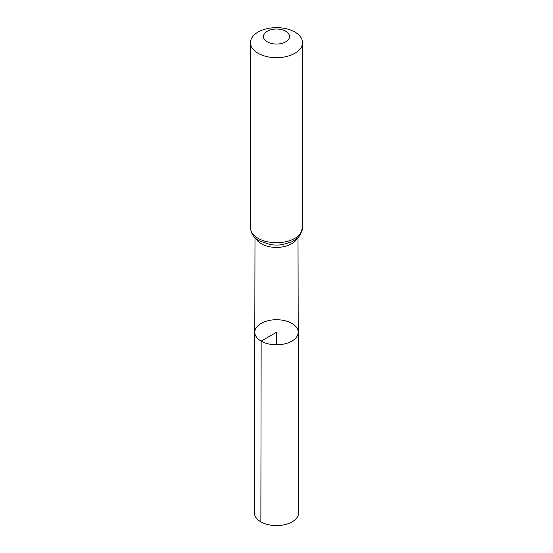 <?xml version="1.0" encoding="UTF-8"?>
<svg xmlns="http://www.w3.org/2000/svg" width="553" height="553" viewBox="0 0 553 553"><rect width="100%" height="100%" fill="white"/><g stroke="black" fill="none" stroke-linecap="round" stroke-linejoin="round"><path stroke-width="0.83" d="M261.147 341.125A21.712 12.539 0 0 0 284.823 343.842A21.712 12.539 0 0 0 298.212 332.249A21.712 12.539 0 0 0 276.5 319.724A21.712 12.539 0 0 0 254.788 332.249A21.712 12.539 0 0 0 261.147 341.125A21.712 12.539 0 0 0 284.823 343.842A21.712 12.539 0 0 0 298.212 332.249L298.613 512.811A22.113 12.767 0 0 1 284.975 524.617A22.113 12.767 0 0 1 260.864 521.852A22.113 12.767 0 0 1 254.387 512.811L254.788 332.249A21.712 12.539 0 0 0 261.147 341.125M267.299 41.848A13.009 7.507 180 0 1 273.134 29.281A13.009 7.507 180 0 1 289.067 38.482A13.009 7.507 180 0 1 267.299 41.848M258.106 53.288A26.012 15.021 180 0 1 250.488 42.671A26.012 15.021 180 0 1 276.5 27.65A26.012 15.021 180 0 1 302.512 42.671A26.012 15.021 180 0 1 286.454 56.544A26.012 15.021 180 0 1 258.106 53.288M276.5 344.802L276.5 332.263L261.147 341.125L260.864 521.852M297.141 238.467A21.498 12.415 180 0 1 261.299 243.769A21.498 12.415 180 0 1 255.859 238.467M258.106 238.322A26.012 15.021 180 0 1 250.488 227.705C250.972 233.566 253.896 237.949 259.253 240.859L270.141 244.557A23.758 13.714 180 0 0 282.86 244.557L292.171 241.696L298.012 237.666L299.857 235.543L302.512 227.705A26.012 15.021 180 0 1 286.454 241.578A26.012 15.021 180 0 1 258.106 238.322M254.995 237.672L254.788 332.249M298.005 237.672L298.212 332.249M250.488 42.671L250.488 227.705M302.512 42.671L302.512 227.705"/></g></svg>
